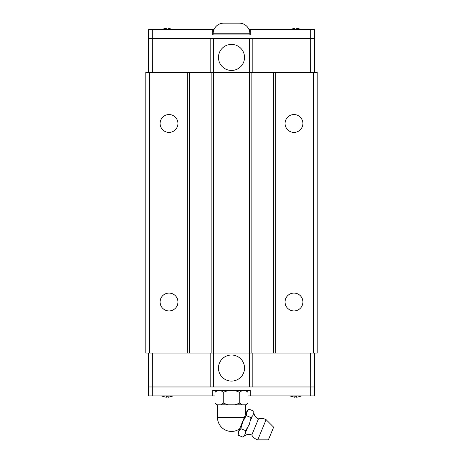 <?xml version="1.0" encoding="UTF-8"?>
<svg xmlns="http://www.w3.org/2000/svg" width="463" height="463" viewBox="0 0 463 463"><rect width="100%" height="100%" fill="white"/><g stroke="black" fill="none" stroke-linecap="round" stroke-linejoin="round"><path stroke-width="0.69" d="M244.03 436.123L245.477 433.484L245.662 430.642L249.268 424.507L251.056 417.62L252.937 415.485L253.857 412.394A7.211 7.211 0 0 0 258.499 418.853L251.797 435.035A7.211 7.211 0 0 0 243.949 436.32A6.494 6.494 0 0 1 242.965 437.153L243.949 436.32M160.094 301.998A8.924 8.924 0 0 1 169.018 293.073A8.924 8.924 0 0 1 177.942 301.998A8.924 8.924 0 0 1 169.018 310.928A8.924 8.924 0 0 1 160.094 301.998M160.094 123.476A8.924 8.924 0 0 1 169.018 114.552A8.924 8.924 0 0 1 177.942 123.476A8.924 8.924 0 0 1 169.018 132.406A8.924 8.924 0 0 1 160.094 123.476M285.058 301.998A8.924 8.924 0 0 1 293.982 293.073A8.924 8.924 0 0 1 302.906 301.998A8.924 8.924 0 0 1 293.982 310.928A8.924 8.924 0 0 1 285.058 301.998M285.058 123.476A8.924 8.924 0 0 1 293.982 114.552A8.924 8.924 0 0 1 302.906 123.476A8.924 8.924 0 0 1 293.982 132.406A8.924 8.924 0 0 1 285.058 123.476M218.467 368.05A13.033 13.033 0 0 1 231.5 355.023A13.033 13.033 0 0 1 244.533 368.05A13.033 13.033 0 0 1 231.5 381.084A13.033 13.033 0 0 1 218.467 368.05M301.726 395.9L300.412 396.299M291.129 396.299L289.809 395.9M291.129 396.27L294.838 397.295L294.838 396.27L296.696 396.27L296.696 397.295L300.412 396.27M173.191 395.9L171.871 396.299M162.588 396.299L161.274 395.9M162.588 396.27L166.304 397.295L166.304 396.27L168.162 396.27L168.162 397.295L171.871 396.27M266.121 419.669L273.633 427.175L268.384 439.85L257.764 439.85L266.121 419.669A10.018 10.018 0 0 0 258.499 418.853M251.797 435.035A10.018 10.018 0 0 0 257.764 439.85M245.512 404.83L245.512 414.611L246.605 411.96L238.514 431.499A6.494 6.494 0 0 0 238.127 435.151L242.965 437.153M238.514 431.499L239.608 428.854A14.012 14.012 0 0 1 217.488 417.429L217.488 404.83M238.127 435.151L238.711 431.58L240.824 428.64L242.757 421.81L246.218 415.618L246.802 412.041L248.915 409.107A6.494 6.494 0 0 0 246.605 411.96M247.248 428.35L245.685 432.124M252.121 416.59L250.558 420.363M253.857 412.394A6.494 6.494 0 0 0 253.753 411.109L253.776 412.591M216.788 404.83L215.011 403.047L217.367 404.83L216.788 404.83M247.989 403.047L246.212 404.83L245.633 404.83L247.994 403.041L247.989 392.329L246.212 390.546M216.788 390.546L215.011 392.329L215.011 403.047M244.533 57.424A13.033 13.033 0 0 1 231.5 70.457A13.033 13.033 0 0 1 218.467 57.424A13.033 13.033 0 0 1 231.5 44.396A13.033 13.033 0 0 1 244.533 57.424M249.887 34.933L249.887 33.753L213.113 33.753L213.113 34.933M213.113 33.753A10.603 10.603 0 0 1 223.716 23.15L239.284 23.15A10.603 10.603 0 0 1 249.887 33.753M161.274 29.574L162.588 29.181M171.871 29.181L173.191 29.574M171.871 29.21L168.162 28.185L168.162 29.21L166.304 29.21L166.304 28.185L162.588 29.21M289.809 29.574L291.129 29.181M300.412 29.181L301.726 29.574M300.412 29.21L296.696 28.185L296.696 29.21L294.838 29.21L294.838 28.185L291.129 29.21M310.748 72.419L310.766 29.574L314.336 29.574L314.336 38.504L148.664 38.504L148.664 29.574L213.97 29.574M294.838 29.21L296.696 29.21M166.304 29.21L168.162 29.21M249.03 29.574L250.246 29.574L250.246 34.933L212.754 34.933L212.754 29.574M310.766 29.574L250.246 29.574M152.252 72.419L152.234 29.574M252.19 38.504L252.19 72.419M275.236 72.419L275.236 353.055L317.19 353.055L317.19 72.419L249.354 72.419L249.354 38.504M210.81 72.419L210.81 38.504M149.381 72.419L149.381 353.055L145.81 353.055L145.81 72.419L189.546 72.419L189.546 353.055L249.354 353.055L249.354 72.419L213.646 72.419L213.646 38.504M314.313 72.419L314.313 38.504M148.687 72.419L148.687 38.504M152.252 353.055L152.234 395.9L148.664 395.9L148.664 386.975L314.336 386.975L314.336 395.9L247.989 395.9M247.994 392.329L245.633 390.546M242.108 390.546L239.741 392.329L235.025 390.546M227.975 390.546L223.247 392.329L220.892 390.546M217.367 390.546L215.006 392.329M217.367 404.83L220.892 404.83L223.259 403.041L227.975 404.83L220.892 404.83M223.253 392.329L223.253 403.047M239.747 392.329L239.747 403.047L242.108 404.83L245.633 404.83M242.108 404.83L235.025 404.83L239.753 403.041M227.975 404.83L235.025 404.83M240.824 428.64L245.662 430.642M246.218 415.618L251.056 417.62M248.915 409.107L253.753 411.109M168.162 396.27L166.304 396.27M296.696 396.27L294.838 396.27M215.011 395.9L212.754 395.9L212.754 390.546L250.246 390.546L250.246 395.9M152.234 395.9L212.754 395.9M310.748 353.055L310.766 395.9M210.81 386.975L210.81 353.055M189.546 72.419L213.646 72.419L213.646 386.975M252.19 353.055L252.19 386.975M275.236 353.055L249.354 353.055L249.354 386.975M148.687 353.055L148.687 386.975M314.313 353.055L314.313 386.975M189.546 353.055L187.764 353.055L187.764 72.419M149.381 353.055L187.764 353.055M211.863 353.055L211.863 72.419M251.137 72.419L251.137 353.055M273.454 72.419L273.454 353.055M313.619 72.419L313.619 353.055M244.342 417.429L217.488 417.429"/></g></svg>
